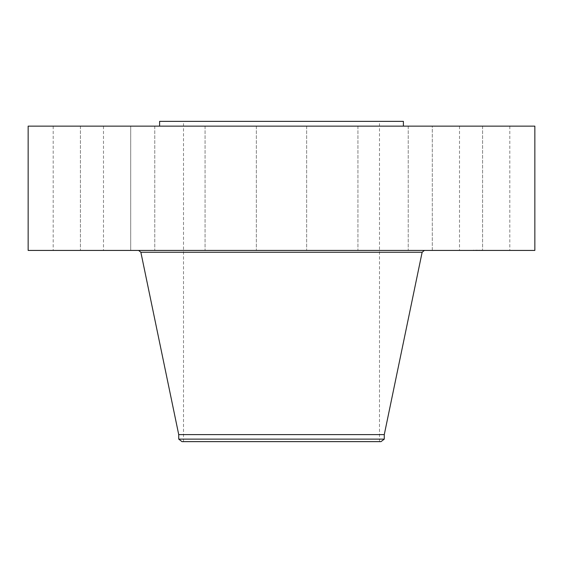 <?xml version="1.0" encoding="UTF-8"?>
<svg xmlns="http://www.w3.org/2000/svg" width="563" height="563" viewBox="0 0 563 563"><rect width="100%" height="100%" fill="white"/><g stroke="black" fill="none" stroke-linecap="round" stroke-linejoin="round"><path stroke-width="0.42" stroke-dasharray="2.81 2.11" d="M462.589 126.147L509.804 126.147L462.589 126.147M462.589 250.429L509.804 250.429L462.589 250.429M534.85 126.147L28.15 126.147M339.939 126.147L159.603 126.147L339.939 126.147M444.355 126.147L482.582 126.147L444.355 126.147M382.488 126.147L408.224 126.147L382.488 126.147M293.555 126.147L256.355 126.147L293.555 126.147M201.392 126.147L154.776 126.147L201.392 126.147M130.693 126.147L80.418 126.147L130.7 126.147L130.7 250.429L80.418 250.429L130.7 250.429L80.418 250.429L130.693 250.429L130.7 126.147M100.411 126.147L53.196 126.147L100.411 126.147M180.512 126.147L154.776 126.147L180.512 126.147M361.608 126.147L408.224 126.147L361.608 126.147M432.307 126.147L482.582 126.147L432.307 126.147L432.3 250.429L482.582 250.429L432.3 250.429L432.3 126.147M534.85 250.429L28.15 250.429M403.397 121.362L159.603 121.362M328.482 121.362L183.503 121.362L328.482 121.362M328.482 441.638L183.503 441.638L328.482 441.638M182.004 441.638L380.996 441.638M384.276 439.126L178.724 439.126M384.276 434.608L178.724 434.608M350.003 250.429L138.618 250.429L350.003 250.429M382.488 250.429L408.224 250.429L382.488 250.429M180.512 250.429L154.776 250.429L180.512 250.429M293.555 250.429L256.355 250.429L293.555 250.429M201.392 250.429L154.776 250.429L201.392 250.429M361.608 250.429L408.224 250.429L361.608 250.429M100.411 250.429L53.196 250.429L100.411 250.429M473.722 250.141L473.363 250.141L473.722 250.429M474.145 250.141L473.786 250.141L474.145 250.429M481.893 250.141L481.534 250.141L481.893 250.429M479.922 250.141L479.563 250.141L479.922 250.429M478.754 250.141L479.12 250.141L478.754 250.429M475.545 250.141L477.586 250.141L475.545 250.429M481.323 250.141L481.689 250.141L481.323 250.429M477.417 250.429L479.036 250.429L477.417 250.141M422.137 252.259L140.863 252.259M509.804 126.147L509.804 250.429M459.514 126.147L459.514 250.429M379.497 441.638L379.497 121.362M183.503 441.638L183.503 121.362M80.418 126.147L80.418 250.429L80.418 126.147M408.224 126.147L408.224 250.429L408.224 126.147M357.934 126.147L357.934 250.429L357.934 126.147M154.776 126.147L154.776 250.429L154.776 126.147M205.066 126.147L205.066 250.429L205.066 126.147M306.645 126.147L306.645 250.429L306.645 126.147M256.355 126.147L256.355 250.429L256.355 126.147M482.582 126.147L482.582 250.429L482.582 126.147M53.196 126.147L53.196 250.429M103.486 126.147L103.486 250.429"/><path stroke-width="0.84" d="M28.15 126.147L534.85 126.147L534.85 250.429L28.15 250.429L28.15 126.147M159.603 126.147L159.603 121.362L403.397 121.362L403.397 126.147M178.724 439.126L384.276 439.126L380.996 441.638L182.004 441.638L178.724 439.126L178.724 434.608L384.276 434.608L422.137 252.259L424.382 250.429M178.724 434.608L140.863 252.259L422.137 252.259M384.276 439.126L384.276 434.608M140.863 252.259L138.618 250.429"/></g></svg>
